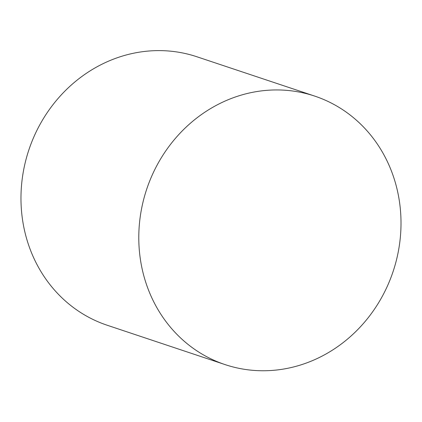 <?xml version="1.0" encoding="UTF-8"?>
<svg xmlns="http://www.w3.org/2000/svg" width="422" height="422" viewBox="0 0 422 422"><rect width="100%" height="100%" fill="white"/><g stroke="black" fill="none" stroke-linecap="round" stroke-linejoin="round"><path stroke-width="0.63" d="M391.02 169.982A141.534 129.897 108.5 0 0 314.722 96.1A141.534 129.897 108.5 0 0 146.692 189.214A141.534 129.897 108.5 0 0 225.079 364.603A141.534 129.897 108.5 0 0 364.624 322.07A141.534 129.897 108.5 0 0 391.02 169.982M314.722 96.1L196.905 56.764A141.534 129.897 108.5 0 0 28.875 149.879A141.534 129.897 108.5 0 0 107.262 325.267L225.079 364.603"/></g></svg>
